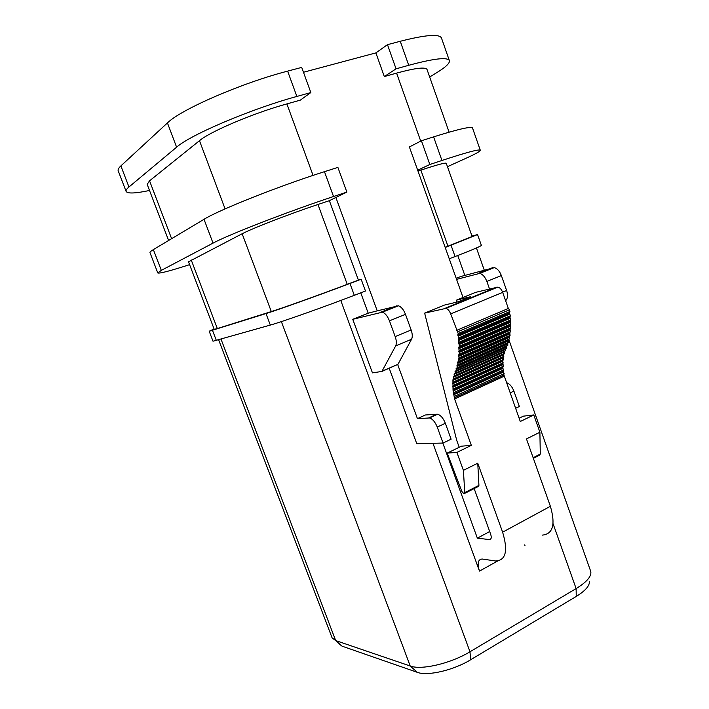 <?xml version="1.0" encoding="UTF-8"?>
<svg xmlns="http://www.w3.org/2000/svg" width="709" height="709" viewBox="0 0 709 709"><rect width="100%" height="100%" fill="white"/><g stroke="black" fill="none" stroke-linecap="round" stroke-linejoin="round"><path stroke-width="1.06" d="M427.084 69.668L426.986 69.367C425.187 66.832 415.049 68.082 396.579 73.116L384.313 76.554L396.056 68.826L387.477 44.667L375.885 52.891L303.47 72.265M387.477 44.667L400.248 41.282C425.17 34.918 438.88 33.757 441.397 37.799L441.565 38.277M126.078 191.324L118.235 170.904C117.694 169.717 118.571 168.051 120.876 165.906L167.439 122.932C180.671 109.567 241.459 83.05 287.624 71.13L301.706 67.399L310.843 92.551L300.368 100.12L286.888 103.904L313.059 175.398M519.121 418.221L523.339 416.174L533.78 414.933L539.895 432.233L526.468 438.924L550.388 506.297C555.67 524.554 552.949 534.161 542.243 535.118M525.032 545.779L524.722 544.849M456.951 302.078L456.481 300.146L475.482 292.392L497.931 287.083C499.934 287.65 501.52 289.423 502.681 292.383L508.344 308.468L509.487 309.798L509.558 313.484L510.409 315.753L509.886 317.047L510.693 319.927L510.099 321.124L510.808 323.995L510.143 325.094L510.737 327.939L510.019 328.941L510.489 331.75L509.709 332.645L510.072 335.41L509.151 336.704L509.487 338.911L508.592 339.593L508.725 342.234L507.786 342.81L507.804 345.38L506.82 345.841L506.731 348.323L456.268 370.754M533.78 414.933L520.282 421.509L503.957 375.096L502.823 367.537L503.257 366.296L502.699 360.987L503.39 359.472L503.089 357.159L503.842 356.326L503.585 354.553L504.551 353.401L504.578 351.247L505.517 350.725L505.632 348.81M464.625 493.437L478.088 486.56L478.929 485.381L477.76 463.199L502.619 532.175C508.202 550.813 505.871 560.42 495.644 560.987L482.244 559.029C477.972 559.321 477.051 563.345 479.479 571.099L432.96 443.302M504.196 376.204L454.602 398.963L471.334 445.367L461.488 446.183L447.202 453.113L456.897 452.395L463.402 470.351L464.758 492.613L463.943 493.792L461.869 491.461L447.202 453.113M454.602 398.963L453.033 390.136L452.918 380.139L453.671 378.81L453.476 376.532L454.274 375.867L454.088 374.113L455.116 373.182L455.231 371.099L456.206 370.78L456.224 368.263L457.154 367.829L457.057 365.224L457.943 364.674L457.739 361.989L458.572 361.324L458.253 358.568L459.033 357.788L458.608 354.979L459.326 354.092L458.803 347.321L459.397 346.222L458.306 339.141L458.776 337.847L457.81 334.896L458.2 333.514L450.685 313.892C449.479 310.852 447.911 309.009 445.97 308.371L424.647 313.121L456.72 440.36L459.219 447.282M442.824 443.054L477.361 538.166L489.343 539.576C491.275 539.469 491.718 537.688 490.672 534.24L474.153 488.572M338.893 643.781L342.11 646.183L417.335 672.345C427.456 676.315 453.547 670.271 470.608 659.787L576.231 596.437C585.342 590.792 589.728 585.811 589.383 581.469M489.502 288.918L486.861 281.438C485.08 276.909 482.687 274.223 479.692 273.399L456.569 279.364L417.681 170.213L429.84 164.497L441.946 160.473C466.035 152.55 478.805 149.112 480.277 150.175C480.649 151.088 475.943 153.764 466.159 158.204L447.459 166.695M418 171.091L420.88 170.125C436.735 164.887 445.19 162.591 446.245 163.256L446.28 163.345M191.208 259.902L217.326 328.568L214.233 329.366L188.514 261.798L242.15 233.757C252.564 228.263 290.096 213.728 317.96 204.484L329.366 200.674L358.408 280.126L361.165 279.231L365.472 291.018L354.296 295.316C324.252 306.908 282.501 321.682 270.315 325.085L213.001 341.215L209.199 331.245L265.999 313.573C278.07 309.842 319.812 294.891 349.962 283.467L361.165 279.231M189.604 264.652C170.018 270.953 159.41 273.718 157.788 272.956L161.315 270.368L213.028 243.125C228.014 234.901 288.98 211.22 333.531 196.517L346.861 192.086L329.366 200.674M429.84 164.497L421.412 140.763L433.598 136.881C457.854 129.26 470.811 126.273 472.486 127.912L472.566 128.134M157.761 272.894L149.998 252.679C149.714 252.147 150.831 251.128 153.357 249.612L204.024 219.303C218.673 210.068 279.603 185.838 324.465 171.675L337.892 167.395L346.861 192.086M417.681 170.213L409.394 146.949L421.412 140.763M396.056 68.826L408.738 65.299C433.491 58.617 447.016 56.995 449.311 60.425C450.233 62.906 445.979 67.018 436.558 72.779L429.663 76.98M149.519 190.473C135.543 193.424 127.753 193.77 126.14 191.492C125.661 190.473 126.601 188.975 128.958 186.99L176.603 147.197C190.189 134.87 251.021 108.938 296.867 96.442L310.843 92.551M168.609 240.484L147.188 184.367L149.555 180.822L199.486 140.692C210.245 131.475 253.76 113.015 286.888 103.904M397.731 364.63L417.433 418.647L425.409 414.978L437.586 414.224C440.697 415.173 443.276 418.186 445.349 423.273L451.11 439.19L443.054 443.054L416.786 443.701L389.223 368.308M506.492 382.647C509.603 383.693 512.075 386.511 513.901 391.102L519.36 406.505L515.594 408.304M381.894 371.445L372.447 372.872L352.763 319.307L382.417 312.173C385.209 313.192 387.548 316.072 389.445 320.831L395.179 336.589C396.535 340.55 396.703 343.661 395.675 345.903L381.894 371.445M417.433 418.647L429.503 417.964C432.587 418.93 435.166 421.97 437.249 427.066L443.054 443.054M456.197 278.309L460.726 276.519L494.191 267.621C497.213 268.419 499.606 271.068 501.369 275.562L506.625 290.495C507.857 294.262 507.821 297.275 506.527 299.526L505.668 300.864M335.88 197.474L377.232 310.861L398.44 305.792C401.267 306.775 403.616 309.62 405.486 314.344L411.158 329.986C412.487 333.921 412.62 337.014 411.557 339.265L397.944 364.346L382.266 371.286M377.232 310.861L368.201 313.192L352.763 319.307M360.757 292.826L368.201 313.192M218.673 339.886L332.131 637.932L335.667 640.564L410.21 666.008C421.412 670.351 450.782 663.491 469.987 651.775L576.125 588.585C586.361 582.293 591.279 576.771 590.863 572.021L590.553 570.887M449.24 258.785L455.063 256.543C472.043 249.985 480.808 246.271 481.384 245.411L481.358 245.349M445.208 247.459L477.556 234.573L471.981 236.07M445.163 247.326L472.132 236.505M214.091 328.985L209.19 331.227M217.326 328.568L271.308 311.57C282.395 308.131 319.998 294.66 347.242 284.344L358.408 280.126M477.361 538.166L489.689 531.537M463.021 297.47L456.569 279.364M384.313 76.554L375.885 52.891M471.334 445.367L456.897 452.395M477.76 463.199L463.402 470.351M503.957 375.096L454.336 397.829M503.355 371.87L453.663 394.55M503.257 371.277L453.556 393.938M502.876 368.122L453.095 390.73M502.823 367.537L453.033 390.136M502.654 364.479L452.785 387.034M502.646 363.921L452.759 386.467M502.699 360.987L452.723 383.498M502.734 360.456L452.732 382.957M503.009 357.664L452.918 380.139M503.089 357.159L452.98 379.634M503.585 354.553L453.379 377.002M503.7 354.083L453.476 376.532M504.418 351.673L454.088 374.113M504.578 351.247L454.23 373.678M505.508 349.058L455.054 371.489M506.669 346.258L456.091 368.689M506.82 345.841L456.224 368.263M507.662 343.262L456.951 365.676M507.786 342.81L457.057 365.224M508.486 340.072L457.651 362.467M508.592 339.593L457.739 361.989M509.151 336.704L458.191 359.073M509.239 336.208L458.253 358.568M509.656 333.177L458.563 355.501M509.709 332.645L458.608 354.979M509.984 329.49L458.767 351.77M510.019 328.941L458.785 351.221M510.143 325.661L458.812 347.897M510.143 325.094L458.803 347.321M510.117 321.709L458.679 343.883M510.099 321.124L458.643 343.289M509.922 317.641L458.369 339.753M509.886 317.047L458.306 339.141M509.558 313.484L457.89 335.517M509.487 312.873L457.81 334.896M508.344 308.468L456.587 330.394M456.481 300.146L470.466 296.743L458.094 301.804L444.277 305.118L424.647 313.121M539.895 432.233L540.285 454.061L539.363 455.275L533.363 458.333M433.598 136.881L441.946 160.473M324.465 171.675L333.531 196.517M400.248 41.282L408.738 65.299M287.624 71.13L296.867 96.442M513.901 391.102L510.117 392.875M445.349 423.273L437.249 427.066M436.797 414.171L428.723 417.911M492.595 267.674L478.114 273.444M396.969 305.765L380.972 312.137M397.944 364.346L382.55 370.94M501.369 275.562L486.861 281.438M405.486 314.344L389.445 320.831M506.625 290.495L502.601 292.161M411.158 329.986L395.179 336.589M506.527 299.526L505.366 300.013M411.557 339.265L395.675 345.903M497.656 560.996L479.479 571.099M340.772 300.448L469.987 651.775L470.608 659.787M457.757 255.506L464.82 275.384M553.064 523.685L576.125 588.585L576.231 596.437M451.048 245.252L455.063 256.543M349.962 283.467L354.296 295.316M420.88 170.125L447.982 246.262M317.96 204.484L347.242 284.344M342.11 646.183L335.667 640.564L221.048 339.203M417.335 672.345L410.21 666.008L281.376 321.611M212.505 330.376L216.378 340.542M265.999 313.573L270.315 325.085M242.15 233.757L271.308 311.57M153.357 249.612L161.315 270.368M204.024 219.303L213.028 243.125M149.555 180.822L171.622 238.685M199.486 140.692L225.09 208.898M396.579 73.116L420.721 141.118M120.876 165.906L128.958 186.99M167.439 122.932L176.603 147.197M490.947 538.707L489.343 539.576L490.947 538.716M550.388 506.297L502.619 532.175M504.152 373.625L454.478 396.349M503.523 372.039L453.831 394.718M503.576 369.912L453.822 392.564M503.044 368.299L453.264 390.916M503.257 366.296L453.406 388.887M502.823 364.683L452.945 387.238M503.186 362.804L453.246 385.35M502.858 361.2L452.874 383.72M503.39 359.472L453.335 381.974M503.16 357.894L453.069 380.378M503.842 356.326L453.671 378.81M503.718 354.792L453.512 377.25M504.551 353.401L454.274 375.867M504.542 351.921L454.221 374.361M505.517 350.725L455.116 373.182M505.614 349.315L455.169 371.746M506.944 346.993L456.366 369.433M507.804 345.38L457.154 367.829M507.954 343.98L457.252 366.42M508.725 342.234L457.943 364.674M508.805 340.79L457.979 363.203M509.487 338.911L458.572 361.324M509.496 337.413L458.537 359.8M510.072 335.41L459.033 357.788M510.019 333.868L458.936 356.219M510.489 331.75L459.326 354.092M510.374 330.164L459.166 352.47M510.737 327.939L459.45 350.228M510.551 326.317L459.219 348.58M510.808 323.995L459.397 346.222M510.551 322.347L459.104 344.539M510.693 319.927L459.175 342.092M510.374 318.252L458.812 340.382M510.409 315.753L458.776 337.847M510.019 314.069L458.351 336.128M509.939 311.499L458.2 333.514M509.487 309.798L457.713 331.777M502.681 292.383L450.685 313.892M496.876 287.092L444.96 308.353M478.929 485.381L464.758 492.613M540.285 454.061L533.141 457.713M437.586 414.224L429.503 417.964M494.191 267.621L479.692 273.399M398.44 305.792L382.417 312.173M476.43 247.955L484.22 269.996M484.539 270.882L484.717 271.396M508.77 339.46L590.721 571.357M477.556 234.573L481.384 245.411M446.245 163.256L472.141 236.54M472.486 127.912L480.277 150.175M426.986 69.367L449.098 132.166M441.397 37.799L449.311 60.425M497.931 287.083L445.97 308.371"/></g></svg>
